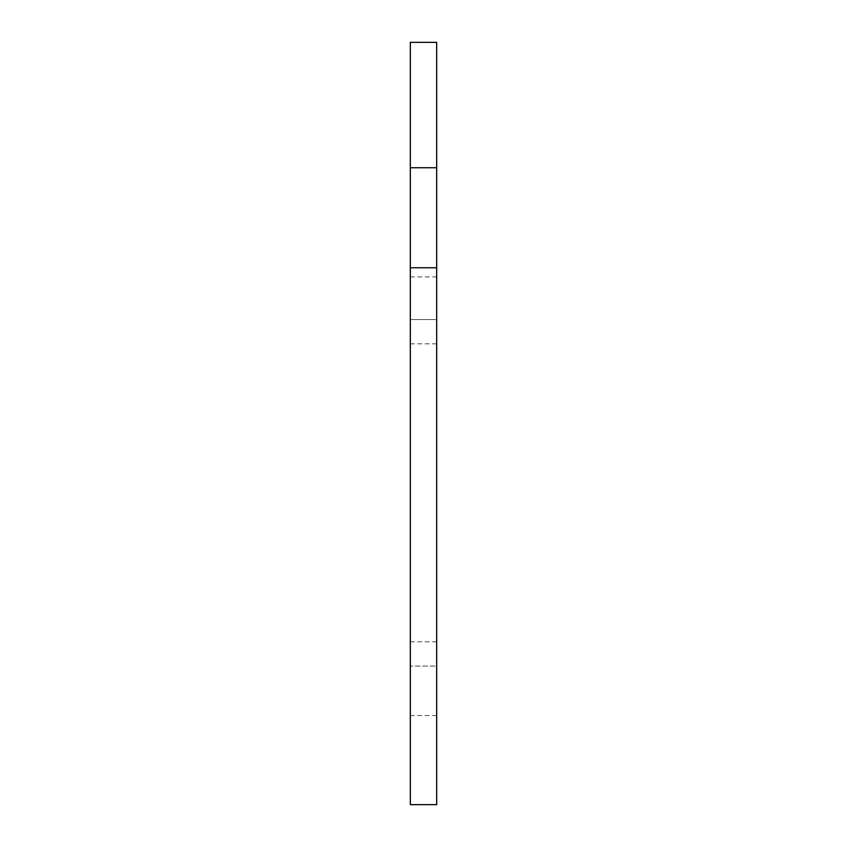 <?xml version="1.0" encoding="UTF-8"?>
<svg xmlns="http://www.w3.org/2000/svg" width="847" height="847" viewBox="0 0 847 847"><rect width="100%" height="100%" fill="white"/><g stroke="black" fill="none" stroke-linecap="round" stroke-linejoin="round"><path stroke-width="0.64" stroke-dasharray="4.24 3.18" d="M410.329 804.65L410.329 715.546L436.671 715.546L436.671 804.65M436.671 715.546L436.671 666.049L410.329 666.049L436.671 666.049L436.671 319.552L410.329 319.552L436.671 319.552L436.671 42.35L410.329 42.35L410.329 715.546M410.329 492.795L410.329 641.793L410.329 492.795M436.671 492.795L436.671 641.793L436.671 492.795M410.329 167.759L436.671 167.759M410.329 267.768L436.671 267.768M410.329 276.905L436.671 276.905M436.671 343.808L410.329 343.808M436.671 641.793L410.329 641.793"/><path stroke-width="1.27" d="M410.329 167.759L410.329 804.65L436.671 804.65L436.671 42.35L410.329 42.35L410.329 167.759L436.671 167.759M410.329 267.768L436.671 267.768"/></g></svg>
